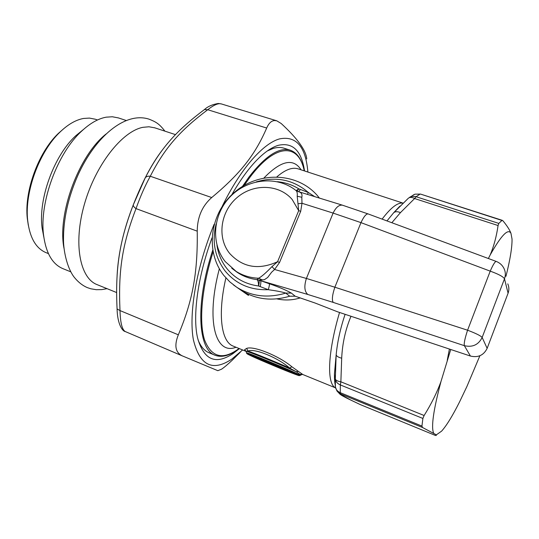 <?xml version="1.0" encoding="UTF-8"?>
<svg xmlns="http://www.w3.org/2000/svg" width="539" height="539" viewBox="0 0 539 539"><rect width="100%" height="100%" fill="white"/><g stroke="black" fill="none" stroke-linecap="round" stroke-linejoin="round"><path stroke-width="0.81" d="M154.915 127.864L148.966 126.78L142.997 127.312C122.225 131.152 95.605 164.813 84.434 204.146C73.109 243.473 79.812 278.185 97.121 284.639L116.579 292.529M117.098 275.503C118.27 252.885 123.687 229.291 133.328 204.732C137.209 194.97 141.124 186.096 145.079 178.106C150.772 166.76 156.95 156.849 163.607 148.38M145.079 178.106L145.22 177.87C146.204 176.502 147.895 175.963 150.287 176.253C164.947 147.477 180.141 130.586 207.724 109.727C212.737 105.779 216.705 103.771 219.629 103.697L221.313 103.919M306.731 158.911C306.078 150.435 297.575 138.631 281.203 123.512L276.77 120.817L274.614 120.554C271.454 120.709 268.806 123.195 266.684 128.033L207.724 109.727L204.389 109.585M266.684 128.033C255.291 154.282 240.879 173.282 211.712 197.55L150.287 176.253C145.038 185.78 140.288 196.567 136.023 208.613C134.029 207.245 133.12 205.986 133.301 204.833L133.328 204.732M276.723 120.803L221.152 103.865L218.234 103.475C212.44 104.458 207.913 106.426 204.665 109.377C176.677 130.398 160.366 148.346 145.22 177.87L133.301 204.833C119.18 241.58 115.205 269.372 117.084 309.17C117.495 324.626 122.676 331.357 125.304 331.566C122.117 329.801 120.345 322.807 120.002 310.579L117.071 308.962M211.712 197.55C202.172 205.945 197.348 217.15 197.227 231.164L136.023 208.613C122.07 244.821 118.243 271.137 120.002 310.579L178.328 334.813C174.09 345.512 175.404 352.526 182.263 355.861L125.304 331.566L182.209 355.841M182.263 355.861L217.83 370.684L221.522 369.202C224.231 367.396 227.842 364.357 232.37 360.065L240.286 352.23M178.328 334.813C192.423 301.449 197.867 273.388 197.227 231.164M242.638 349.952L231.858 359.095C212.454 371.991 199.625 365.509 193.36 339.644C188.589 313.375 196.526 266.805 214.145 224.278M222.23 206.329C240.428 168.875 263.167 143.307 279.573 138.887C296.255 135.592 305.694 146.642 307.884 172.049M211.995 237.908C197.759 276.399 192.463 316.083 197.564 337.879C203.762 359.978 215.593 365.206 233.057 353.564L239.383 348.625M304.542 170.957C301.463 150.583 292.67 142.047 278.171 145.355C274.169 146.574 269.891 148.926 265.336 152.422C254.246 161.02 243.062 175.135 231.777 194.761M284.228 148.259L283.736 148.104C280.583 147.154 277.066 147.268 273.172 148.441L267.297 150.974M198.022 339.786C200.676 346.503 204.321 350.815 208.964 352.722L215.128 355.282C197.934 349.784 195.091 303.504 212.737 250.177M242.435 186.447L249.065 176.92C265.397 155.96 279.074 147.032 290.097 150.138C297.178 152.55 301.901 159.456 304.265 170.863M239.114 348.517C230.045 355.605 222.048 357.862 215.128 355.282M246.074 351.28L244.632 349.636L246.235 351.792M335.581 387.885L302.851 374.531L291.902 366.789C278.906 355.855 253.559 345.647 246.653 348.383L244.632 349.636M300.257 297.892L299.65 298.08C292.192 300.297 284.592 300.567 276.857 298.882M386.975 220.923L393.699 212.716C395.316 211.409 397.566 211.382 400.443 212.622L391.84 222.728M345.108 314.318C340.372 328.318 337.394 341.854 336.154 354.911L334.449 373.796L335.245 384.826M246.653 348.383L247.98 351.078L246.074 351.26C245.602 350.256 281.884 365.044 296.154 371.694L289.625 368.056C275.449 361.797 253.694 352.93 247.98 351.078C254.341 348.046 277.774 357.505 289.625 368.056L291.902 366.789M298.155 371.459L296.154 371.694L299.98 374.362L302.817 374.517M299.489 297.636L299.65 298.08M408.171 198.413L393.665 212.743L399.264 206.814M350.99 316.278C345.465 329.47 342.366 343.451 341.692 358.213C338.539 357.391 336.693 356.292 336.154 354.911L335.319 378.991C335.696 381.632 337.367 383.613 340.345 384.934L340.264 392.668L341.254 394.865L339.974 394.204C341.531 395.451 345.29 397.486 351.26 400.302L341.254 394.865M450.739 349.494L440.983 381.531C436.967 392.574 431.348 403.9 424.119 415.508L340.87 381.801C337.596 381.262 335.75 380.325 335.319 378.991L335.406 387.224M505.966 276.305C510.15 259.636 512.178 247.219 512.03 239.046L510.979 233.367C509.8 230.065 507.138 225.888 502.981 220.828L501.93 220.438L498.811 223.409L498.07 225.531L414.612 198.541L400.443 212.622M408.131 198.446L408.582 198.049C410.125 197.058 412.133 197.22 414.612 198.541L416.061 196.722L415.582 196.58L412.214 196.405L409.559 197.355L414.963 194.175L420.043 194.148L416.061 196.722L498.811 223.409M408.441 198.157L393.45 212.993L399.911 206.161M413.177 195.051L414.963 194.175L420.508 194.08L502.328 220.343M488.368 258.511L490.207 254.913C493.899 246.101 496.52 236.304 498.07 225.531M479.892 355.74L466.909 386.503L459.612 401.811C452.598 415.785 446.602 425.554 441.609 431.133L436.341 434.852L436.192 435.519L435.283 435.391M447.235 360.328L449.398 349.05M335.245 384.94C334.665 382.508 334.396 378.796 334.449 373.796L335.339 386.84L336.942 390.977L335.339 386.84C335.831 389.488 337.475 391.429 340.264 392.668L421.936 426.086L422.886 418.459L424.119 415.508M339.981 394.204L336.942 390.977L340.736 393.996L422.61 427.535L436.341 434.852M351.26 400.302L360.268 404.587L435.317 435.411L360.268 404.587L351.657 400.477M440.983 381.531C433.43 409.984 430.984 427.191 433.652 433.161M510.979 233.367C508.183 228.112 501.263 235.294 490.207 254.913M421.936 426.086L422.61 427.535M262.345 279.95L258.626 278.232C261.462 276.763 265.909 272.902 271.959 266.63L274.607 269.487L271.589 272.249L267.667 277.477L264.359 279.707L258.868 280.085L269.311 283.736C269.588 284.444 269.244 286.425 268.281 289.692C276.534 290.844 282.355 291.976 285.764 293.095L289.665 296.214L295.19 296.207L315.086 303.026L337.643 311.832L470.426 356.05C478.127 357.856 483.699 355.289 487.141 348.362L508.082 293.209L504.491 278.804L482.149 337.454C478.477 344.825 472.548 347.567 464.355 345.674L470.426 356.05M289.665 296.214C272.02 301.469 255.884 299.529 241.27 290.413L248.432 295.399L248.802 294.489M507.785 283.864C509.126 286.93 509.227 290.049 508.082 293.209M298.613 191.689L300.445 189.472L308.423 192.564L314.736 196.654M271.959 266.63L277.572 261.732C258.626 270.268 242.658 267.506 229.668 253.451C216.86 237.686 220.397 211.84 236.877 197.732C253.168 183.401 278.933 183.954 292.185 199.497L298.694 210.675L300.701 211.295L279.573 262.412L274.607 269.487L306.401 278.447L334.867 287.22L467.576 330.212C464.908 338.384 463.836 343.538 464.355 345.674L333.203 302.399C331.728 300.041 332.28 294.981 334.867 287.22L360.968 222.634L333.109 213.087C335.945 207.293 339.065 204.665 342.467 205.191L342.609 205.238M300.701 211.295L301.995 203.27L333.109 213.087L306.401 278.447C303.976 286.182 304.441 291.518 307.796 294.469L260.492 280.624C261.058 281.398 260.95 283.393 260.182 286.6L268.281 289.692C250.372 290.299 235.994 284.066 225.134 271.002C214.791 257.177 211.787 241.519 216.119 224.022M307.304 194.363L308.423 192.564C293.445 179.682 276.062 176.125 256.281 181.879M279.573 262.412L277.572 261.732L298.694 210.675L297.993 203.762L301.995 203.27L301.806 197.267C302.473 194.39 301.503 192.571 298.889 191.83L297.339 191.298M296.935 191.129L298.849 188.879L300.445 189.472M260.182 286.6L258.565 285.987C258.545 282.652 258.033 280.529 257.029 279.62L258.626 278.232C249.725 277.854 241.735 275.261 234.667 270.437L231.77 268.254M216.941 245.117C218.194 253.909 221.516 261.732 226.899 268.584C234.937 278.427 245.488 284.228 258.565 285.987C259.313 282.901 259.414 280.934 258.868 280.085L257.029 279.62C249.618 278.724 242.934 276.231 236.971 272.148L234.606 270.396M298.889 191.83L297.009 191.163M295.958 190.496L296.888 191.102M297.993 203.762L297.191 196.23C297.548 193.205 297.077 191.237 295.763 190.348C276.979 175.465 247.799 178.685 230.611 196.297C213.235 213.727 210.318 242.853 225.181 261.55L236.971 272.148L234.6 270.389M277.383 181.697C285.171 182.425 292.327 184.816 298.849 188.879L296.1 190.604M260.108 358.691L260.842 359.412M274.843 365.166L275.058 365.53M262.311 360.065L263.948 360.672M266.374 361.696L274.034 365.503L275.449 365.361M63.784 128.639L58.293 133.483C38.431 152.321 24.208 191.237 27.287 218.329L28.297 225.174M95.262 119.227L89.434 118.088L83.592 118.452C75.824 119.84 67.907 124.435 59.849 132.23C39.253 151.755 24.471 192.221 27.664 220.303C29.706 237.578 35.837 248.364 46.051 252.65L48.402 253.586M83.404 129.515L75.676 135.828C54.095 155.522 38.229 198.945 42.069 227.781L43.827 237.187M118.479 117.94L112.321 116.761L106.17 117.172C98.206 118.62 89.993 123.316 81.524 131.253C57.275 153.359 39.239 202.725 43.571 235.112C45.963 253.067 52.404 264.245 62.895 268.638L70.737 271.811M106.183 133.921C78.741 155.326 57.006 214.428 64.047 248.533M304.225 170.85C298.855 143.414 275.813 142.35 249.618 177.695L244.207 185.376M213.073 251.989C201.626 287.961 198.756 322.079 204.604 340.062C211.544 357.552 223.031 360.362 239.073 348.497M264.029 177.91C281.001 160.507 293.351 157.812 301.085 169.825M236.015 347.251C215.587 355.457 205.548 321.035 219.346 268.786M276.905 176.839C285.185 169.724 292.205 167.043 297.959 168.808L298.33 168.929M225.895 277.908C217.433 314.594 221.307 341.894 233.171 346.092L246.08 351.361M382.111 219.124C390.869 207.569 397.822 202.246 402.977 203.156M335.575 387.858C326.688 384.078 327.51 353.2 339.536 312.465M302.211 374.221L299.98 374.362M246.067 351.239L246.572 352.89C246.39 353.328 247.111 353.928 248.722 354.702C254.435 357.62 277.733 367.544 290.743 372.611C303.039 377.206 297.912 375.178 300.169 375.42L299.28 374.753C292.859 371.169 246.027 351.751 246.572 352.89L246.606 352.991M422.886 418.459L340.345 384.934L340.87 381.801L341.692 358.213M248.816 354.743C257.824 359.446 307.466 379.773 297.946 374.841L265.35 360.665C250.817 354.783 245.306 352.809 248.816 354.743M501.93 220.438L420.508 194.08M360.342 404.614L359.964 404.452M252.09 356.084C259.825 360.126 302.938 377.785 294.55 373.446C287.509 369.633 241.573 350.869 252.09 356.084M253.317 356.084L269.076 363.104M274.971 365.583L293.223 372.793M317.336 195.549L319.438 198.103M269.311 283.736C278.656 286.957 286.007 290.07 291.356 293.081L285.764 293.095C267.876 298.431 251.538 296.49 236.749 287.26L229.809 281.877L223.847 275.463C204.726 251.282 210.129 213.242 234.196 192.558C257.945 171.51 296.369 171.88 316.986 195.152L317.222 195.414M291.356 293.081L295.19 296.207M241.27 290.413L233.549 285.003M307.796 294.469L333.203 302.399M368.13 213.936L496.176 261.408C499.875 262.85 502.543 265.336 504.181 268.88C505.609 272.134 505.71 275.442 504.491 278.804C503.204 276.648 498.447 274.095 490.22 271.144L467.576 330.212C475.822 333.324 480.68 335.736 482.149 337.454L487.141 348.362M312.937 196.102L313.159 195.583M496.176 261.408C495.004 261.523 493.017 264.77 490.22 271.144L360.968 222.634C363.791 216.638 366.17 213.734 368.097 213.922L342.467 205.191L297.09 191.204M301.806 197.267L297.191 196.23M270.672 362.976L271.925 363.63M260.256 358.738L262.486 360.133M264.528 360.45L264.063 360.261M267.728 361.757L260.923 359.452L272.404 364.836L266.623 361.305M274.412 365.004L272.849 364.223M275.82 365.125L274.964 365.065M273.852 364.687L274.304 364.957M274.27 364.943L272.923 364.256M281.452 367.524L277.619 365.887M278.623 366.587L279.781 367.12M280.172 367.355L280.758 367.436M282.079 367.793L280.064 367.315M263.827 360.631L266.569 361.79M280.031 367.302L278.697 366.621M164.894 131.145C159.005 123.384 155.448 121.72 148.966 119.139C125.068 111.438 95.14 136.778 77.764 175.593C68.082 197.678 63.332 219.144 63.494 239.996C63.481 249.759 66.566 266.765 73.83 276.743C77.885 281.897 82.406 285.529 87.392 287.637L90.869 288.796L96.279 289.692L101.804 289.605L107.039 288.661M154.464 127.716L175.478 134.629M290.097 150.138L283.736 148.104M403.017 203.115L298.283 168.909M300.263 375.373L301.341 374.807M251.646 355.518L267.775 361.777L294.833 373.601M274.034 365.503L275.173 365.523M273.846 364.681L276.46 365.395M271.771 363.427L274.021 364.762M27.287 218.329L27.664 220.303M58.293 133.483L59.849 132.23M94.857 119.092L97.505 119.981M42.069 227.781L43.571 235.112M75.676 135.828L81.524 131.253M118.021 117.792L126.321 120.527"/></g></svg>
